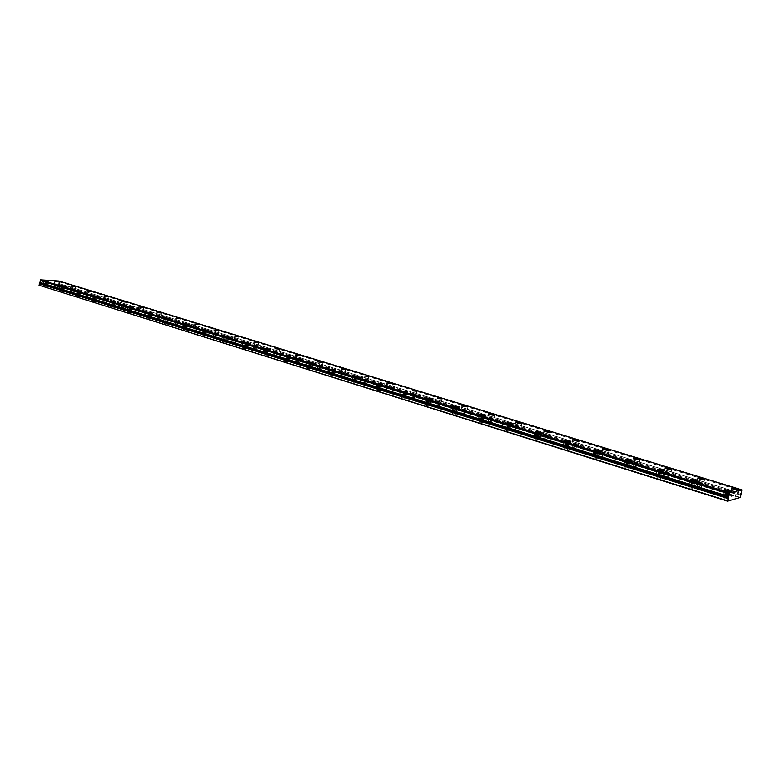 <?xml version="1.0" encoding="UTF-8"?>
<svg xmlns="http://www.w3.org/2000/svg" width="781" height="781" viewBox="0 0 781 781"><rect width="100%" height="100%" fill="white"/><g stroke="black" fill="none" stroke-linecap="round" stroke-linejoin="round"><path stroke-width="0.59" stroke-dasharray="3.9 2.93" d="M727.726 494.578L725.022 494.363L727.726 494.578M726.662 498.893L723.958 498.688L726.662 498.893M693.596 483.995L690.912 483.781L693.596 483.995M692.571 488.242L689.877 488.037L692.571 488.242M57.853 284.128L55.431 283.854L57.853 284.128M57.374 287.096L54.963 286.832L57.374 287.096M73.892 289.068L71.462 288.804L73.892 289.068M73.404 292.065L70.983 291.801L73.404 292.065M90.293 294.125L87.862 293.861L90.293 294.125M89.795 297.151L87.365 296.897L89.795 297.151M107.065 299.299L104.625 299.035L107.065 299.299M106.558 302.364L104.117 302.101L106.558 302.364M124.228 304.59L121.787 304.326L124.228 304.59M123.71 307.685L121.26 307.431L123.71 307.685M141.8 309.998L139.34 309.745L141.8 309.998M141.263 313.132L138.803 312.878L141.263 313.132M159.783 315.544L157.313 315.29L159.783 315.544M159.226 318.716L156.766 318.463L159.226 318.716M178.195 321.225L175.715 320.971L178.195 321.225M177.629 324.427L175.159 324.174L177.629 324.427M197.056 327.034L194.567 326.78L197.056 327.034M196.48 330.275L193.991 330.021L196.48 330.275M216.376 332.989L213.887 332.745L216.376 332.989M215.781 336.269L213.291 336.025L215.781 336.269M236.174 339.1L233.675 338.847L236.174 339.1M235.569 342.41L233.07 342.166L235.569 342.41M256.48 345.358L253.971 345.104L256.48 345.358M255.856 348.707L253.347 348.463L255.856 348.707M277.294 351.772L274.785 351.528L277.294 351.772M276.659 355.17L274.151 354.925L276.659 355.17M298.654 358.362L296.136 358.118L298.654 358.362M298 361.798L295.482 361.554L298 361.798M320.571 365.118L318.043 364.873L320.571 365.118M319.898 368.593L317.369 368.359L319.898 368.593M343.064 372.049L340.526 371.815L343.064 372.049M342.371 375.573L339.833 375.339L342.371 375.573M366.162 379.175L363.614 378.931L366.162 379.175M365.449 382.739L362.911 382.505L365.449 382.739M389.895 386.488L387.337 386.253L389.895 386.488M389.163 390.1L386.605 389.865L389.163 390.1M414.281 394.005L411.714 393.77L414.281 394.005M413.53 397.656L410.962 397.431L413.53 397.656M439.342 401.727L436.774 401.502L439.342 401.727M438.571 405.437L436.003 405.212L438.571 405.437M465.125 409.674L462.537 409.449L465.125 409.674M464.324 413.432L461.747 413.208L464.324 413.432M491.639 417.855L489.052 417.62L491.639 417.855M490.819 421.652L488.232 421.437L490.819 421.652M518.935 426.27L516.339 426.045L518.935 426.27M518.086 430.116L515.499 429.901L518.086 430.116M547.042 434.929L544.435 434.705L547.042 434.929M546.163 438.834L543.566 438.619L546.163 438.834M575.987 443.852L573.371 443.637L575.987 443.852M575.089 447.816L572.473 447.601L575.089 447.816M605.822 453.048L603.196 452.834L605.822 453.048M604.894 457.07L602.268 456.856L604.894 457.07M660.56 473.745L657.875 473.53L660.56 473.745M659.564 477.933L656.88 477.728L659.564 477.933M628.559 463.826L625.893 463.611L628.559 463.826M627.592 467.946L624.927 467.741L627.592 467.946M597.553 454.2L594.888 453.986L597.553 454.2M596.616 458.271L593.95 458.056L596.616 458.271M567.484 444.877L564.829 444.662L567.484 444.877M566.576 448.89L563.921 448.675L566.576 448.89M538.314 435.837L535.678 435.613L538.314 435.837M537.445 439.791L534.8 439.566L537.445 439.791M510.013 427.061L507.377 426.836L510.013 427.061M509.163 430.956L506.527 430.731L509.163 430.956M482.531 418.538L479.905 418.304L482.531 418.538M481.711 422.375L479.085 422.16L481.711 422.375M455.85 410.259L453.224 410.025L455.85 410.259M455.04 414.047L452.424 413.823L455.04 414.047M429.911 402.215L427.305 401.981L429.911 402.215M429.13 405.954L426.524 405.73L429.13 405.954M404.704 394.395L402.098 394.161L404.704 394.395M403.943 398.085L401.346 397.861L403.943 398.085M380.181 386.79L377.594 386.556L380.181 386.79M379.449 390.432L376.852 390.207L379.449 390.432M356.331 379.39L353.744 379.156L356.331 379.39M355.619 382.993L353.032 382.758L355.619 382.993M333.116 372.195L330.539 371.951L333.116 372.195M332.423 375.749L329.846 375.515L332.423 375.749M310.516 365.186L307.948 364.942L310.516 365.186M309.842 368.691L307.275 368.456L309.842 368.691M288.511 358.352L285.953 358.108L288.511 358.352M287.847 361.828L285.29 361.583L287.847 361.828M267.063 351.704L264.515 351.46L267.063 351.704M266.428 355.13L263.871 354.886L266.428 355.13M636.583 462.537L633.947 462.313L636.583 462.537M635.627 466.608L632.991 466.394L635.627 466.608M668.311 472.32L665.666 472.095L668.311 472.32M667.325 476.449L664.68 476.234L667.325 476.449M701.055 482.414L698.399 482.189L701.055 482.414M700.03 486.602L697.384 486.397L700.03 486.602M734.862 492.831L732.197 492.616L734.862 492.831M733.808 497.087L731.143 496.882L733.808 497.087M47.055 283.464L44.605 283.2L47.055 283.464M46.577 286.461L44.127 286.197L46.577 286.461M63.115 288.443L60.654 288.179L63.115 288.443M62.626 291.469L60.166 291.206L62.626 291.469M79.535 293.539L77.075 293.275L79.535 293.539M79.037 296.604L76.577 296.341L79.037 296.604M96.346 298.752L93.866 298.488L96.346 298.752M95.829 301.847L93.359 301.583L95.829 301.847M113.538 304.092L111.058 303.829L113.538 304.092M113.02 307.216L110.531 306.953L113.02 307.216M131.149 309.549L128.65 309.286L131.149 309.549M130.612 312.712L128.123 312.449L130.612 312.712M149.171 315.143L146.672 314.88L149.171 315.143M148.624 318.336L146.125 318.082L148.624 318.336M167.632 320.864L165.123 320.61L167.632 320.864M167.066 324.095L164.557 323.842L167.066 324.095M186.542 326.731L184.023 326.478L186.542 326.731M185.966 330.002L183.447 329.748L185.966 330.002M205.93 332.745L203.402 332.491L205.93 332.745M205.335 336.055L202.806 335.801L205.335 336.055M225.797 338.905L223.259 338.651L225.797 338.905M225.182 342.254L222.653 342.01L225.182 342.254M246.171 345.222L243.623 344.977L246.171 345.222M245.546 348.609L242.998 348.365L245.546 348.609M741.716 490.966L59.044 281.795L58.526 282.605L58.77 283.454L741.12 493.348M725.754 495.066C729.171 495.984 730.782 496.101 730.567 495.447L728.273 494.441C724.866 493.533 723.265 493.407 723.479 494.07L725.754 495.066M691.536 484.435C694.905 485.333 696.506 485.46 696.33 484.816L694.172 483.869C690.814 482.98 689.223 482.853 689.389 483.498L691.536 484.435M54.934 283.942L59.229 284.421L54.934 283.942M70.973 288.902L75.288 289.37L70.973 288.902M87.384 293.968L91.709 294.437L87.384 293.968M104.176 299.152L108.51 299.621L104.176 299.152M121.348 304.453L125.702 304.922L121.348 304.453M138.92 309.881L143.294 310.34L138.92 309.881M156.913 315.436L161.306 315.895L156.913 315.436M175.344 321.128L179.737 321.577L175.344 321.128M194.215 326.956L198.628 327.405L194.215 326.956M213.555 332.921L217.987 333.37L213.555 332.921M233.373 339.042L237.824 339.491L233.373 339.042M253.698 345.319L258.16 345.758L253.698 345.319M274.541 351.753L279.012 352.192L274.541 351.753M295.921 358.362L300.402 358.791L295.921 358.362M317.857 365.137L322.358 365.567L317.857 365.137M340.379 372.088L344.899 372.517L340.379 372.088M363.516 379.234L368.046 379.654L363.516 379.234M387.278 386.566L391.818 386.985L387.278 386.566M411.694 394.112L416.253 394.522L411.694 394.112M436.804 401.864L441.372 402.274L436.804 401.864M462.625 409.83C465.583 410.591 467.116 410.728 467.214 410.24L465.818 409.635C462.869 408.873 461.337 408.736 461.239 409.224L462.625 409.83M489.189 418.04C492.186 418.811 493.719 418.948 493.797 418.44L492.323 417.806C489.336 417.025 487.803 416.898 487.725 417.396L489.189 418.04M516.534 426.475C519.57 427.266 521.112 427.402 521.152 426.885L519.609 426.211C516.573 425.42 515.03 425.284 514.991 425.811L516.534 426.475M544.689 435.173C547.774 435.974 549.316 436.11 549.326 435.573L547.696 434.861C544.621 434.06 543.078 433.933 543.068 434.461L544.689 435.173M573.693 444.135C576.827 444.945 578.37 445.082 578.35 444.526L576.622 443.774C573.508 442.964 571.965 442.827 571.985 443.383L573.693 444.135M603.596 453.361C606.769 454.191 608.321 454.327 608.262 453.751L606.447 452.96C603.283 452.131 601.731 452.004 601.78 452.57L603.596 453.361M658.422 474.145C661.732 475.024 663.323 475.151 663.196 474.526L661.156 473.637C657.856 472.759 656.265 472.632 656.391 473.257L658.422 474.145M626.342 464.178C629.613 465.046 631.194 465.173 631.107 464.568L629.174 463.729C625.923 462.86 624.341 462.733 624.429 463.338L626.342 464.178M595.268 454.522C598.48 455.372 600.062 455.499 600.003 454.913L598.187 454.112C594.976 453.273 593.404 453.146 593.453 453.732L595.268 454.522M565.132 445.16C568.304 445.99 569.886 446.127 569.857 445.551L568.138 444.799C564.975 443.969 563.404 443.842 563.423 444.409L565.132 445.16M535.912 436.081C539.036 436.901 540.608 437.028 540.618 436.481L538.988 435.769C535.873 434.949 534.302 434.822 534.292 435.368L535.912 436.081M507.552 427.275C510.637 428.076 512.199 428.213 512.248 427.676L510.696 426.992C507.621 426.192 506.068 426.065 506.02 426.602L507.552 427.275M480.022 418.723C483.068 419.504 484.63 419.641 484.698 419.124L483.234 418.479C480.198 417.698 478.646 417.562 478.568 418.079L480.022 418.723M453.292 410.415C456.289 411.187 457.842 411.323 457.949 410.826L456.563 410.21C453.566 409.439 452.014 409.303 451.906 409.8L453.292 410.415M427.314 402.342C430.272 403.103 431.825 403.24 431.952 402.752L430.634 402.176C427.685 401.414 426.133 401.278 425.996 401.766L427.314 402.342M402.059 394.503L406.686 394.913L402.059 394.503M377.506 386.868L382.124 387.288L377.506 386.868M353.627 379.449L358.225 379.878L353.627 379.449M330.383 372.234L334.961 372.654L330.383 372.234M307.753 365.196L312.322 365.635L307.753 365.196M285.719 358.352L290.268 358.791L285.719 358.352M264.251 351.684L268.791 352.124L264.251 351.684M634.416 462.879C637.638 463.729 639.2 463.855 639.102 463.27L637.179 462.44C633.977 461.591 632.415 461.464 632.503 462.049L634.416 462.879M666.222 472.7C669.483 473.569 671.055 473.696 670.928 473.091L668.887 472.212C665.637 471.343 664.075 471.216 664.192 471.822L666.222 472.7M699.044 482.834C702.363 483.722 703.935 483.849 703.769 483.224L701.611 482.287C698.312 481.408 696.74 481.281 696.896 481.906L699.044 482.834M732.939 493.299C736.307 494.207 737.889 494.334 737.684 493.69L735.399 492.704C732.041 491.805 730.469 491.679 730.665 492.323L732.939 493.299M44.087 283.288L48.442 283.767L44.087 283.288M60.147 288.277L64.52 288.755L60.147 288.277M76.587 293.383L80.97 293.851L76.587 293.383M93.398 298.606L97.801 299.074L93.398 298.606M110.599 303.946L115.022 304.414L110.599 303.946M128.221 309.422L132.653 309.891L128.221 309.422M146.252 315.026L150.704 315.485L146.252 315.026M164.723 320.766L169.194 321.225L164.723 320.766M183.652 326.643L188.133 327.102L183.652 326.643M203.05 332.677L207.541 333.126L203.05 332.677M222.936 338.847L227.447 339.296L222.936 338.847M243.33 345.182L247.85 345.632L243.33 345.182M740.154 497.897L58.526 286.666L39.245 285.524M741.12 493.455L58.77 283.454M58.8 283.532L58.526 286.666M59.063 281.023L59.083 281.716L741.765 490.849M740.417 497.438L58.809 286.383M740.964 495.222L59.053 284.84M59.171 281.209L741.95 490.117M740.876 494.451L58.682 284.225M727.951 499.459L729.015 495.144M693.782 488.779L694.817 484.523M57.687 287.232L58.165 284.264M73.726 292.211L74.215 289.214M90.137 297.307L90.635 294.271M106.909 302.52L107.427 299.455M124.081 307.851L124.609 304.756M141.654 313.308L142.191 310.174M159.636 318.892L160.183 315.729M178.058 324.613L178.615 321.411M196.919 330.47L197.495 327.229M216.249 336.474L216.835 333.194M236.057 342.625L236.663 339.315M256.363 348.931L256.988 345.583M277.187 355.404L277.831 352.006M298.557 362.042L299.211 358.606M320.474 368.847L321.147 365.371M342.986 375.837L343.679 372.312M366.094 383.022L366.806 379.449M389.836 390.393L390.568 386.78M414.233 397.968L414.984 394.317M439.312 405.759L440.084 402.059M465.105 413.774L465.906 410.015M491.639 422.023L492.469 418.216M518.955 430.507L519.804 426.651M547.081 439.244L547.959 435.329M576.056 448.245L576.954 444.272M605.919 457.52L606.847 453.497M660.706 478.441L661.702 474.252M628.676 468.424L629.642 464.295M597.641 458.72L598.568 454.649M567.543 449.319L568.451 445.307M538.353 440.191L539.232 436.237M510.032 431.337L510.881 427.441M482.531 422.746L483.361 418.899M455.821 414.399L456.621 410.601M429.872 406.286L430.653 402.537M404.646 398.398L405.407 394.698M380.113 390.734L380.855 387.083M356.253 383.276L356.966 379.673M333.028 376.022L333.721 372.459M310.418 368.954L311.102 365.44M288.404 362.072L289.058 358.596M266.956 355.365L267.59 351.938M636.7 467.087L637.657 463.006M668.468 476.947L669.454 472.808M701.24 487.139L702.265 482.931M735.087 497.653L736.151 493.387M46.889 286.598L47.368 283.601M62.949 291.616L63.437 288.589M79.379 296.751L79.877 293.695M96.19 302.003L96.698 298.908M113.391 307.382L113.909 304.248M130.993 312.878L131.53 309.715M149.025 318.511L149.571 315.319M167.485 324.281L168.052 321.05M186.405 330.197L186.981 326.927M205.793 336.26L206.389 332.94M225.67 342.469L226.275 339.12M246.044 348.834L246.669 345.446M730.567 495.447L731.426 491.942M696.33 484.816L697.169 481.36M59.229 284.421L59.639 281.834M75.288 289.37L75.708 286.764M91.709 294.437L92.148 291.801M108.51 299.621L108.959 296.956M125.702 304.922L126.151 302.227M143.294 310.34L143.753 307.626M161.306 315.895L161.774 313.161M179.737 321.577L180.226 318.824M198.628 327.405L199.126 324.613M217.987 333.37L218.495 330.558M237.824 339.491L238.342 336.65M258.16 345.758L258.687 342.888M279.012 352.192L279.559 349.292M300.402 358.791L300.968 355.863M322.358 365.567L322.934 362.609M344.899 372.517L345.485 369.53M368.046 379.654L368.652 376.637M391.818 386.985L392.443 383.94M416.253 394.522L416.888 391.447M441.372 402.274L442.026 399.169M467.214 410.24L467.878 407.106M493.797 418.44L494.48 415.267M521.152 426.885L521.854 423.673M549.326 435.573L550.049 432.332M578.35 444.526L579.092 441.255M608.262 453.751L609.024 450.442M663.196 474.526L664.006 471.109M631.107 464.568L631.897 461.18M600.003 454.913L600.774 451.564M569.857 445.551L570.608 442.251M540.618 436.481L541.34 433.211M512.248 427.676L512.951 424.434M484.698 419.124L485.391 415.922M457.949 410.826L458.623 407.653M431.952 402.752L432.606 399.618M406.686 394.913L407.331 391.808M382.124 387.288L382.739 384.213M358.225 379.878L358.83 376.832M334.961 372.654L335.557 369.647M312.322 365.635L312.898 362.648M290.268 358.791L290.835 355.833M268.791 352.124L269.338 349.195M639.102 463.27L639.893 459.921M670.928 473.091L671.738 469.703M703.769 483.224L704.599 479.798M737.684 493.69L738.543 490.224M48.442 283.767L48.852 281.15M64.52 288.755L64.94 286.119M80.97 293.851L81.4 291.196M97.801 299.074L98.24 296.389M115.022 304.414L115.471 301.71M132.653 309.891L133.112 307.148M150.704 315.485L151.172 312.722M169.194 321.225L169.672 318.433M188.133 327.102L188.631 324.281M207.541 333.126L208.058 330.285M227.447 339.296L227.964 336.426M247.85 345.632L248.387 342.732M723.958 498.688L725.022 494.363M689.877 488.037L690.912 483.781M54.963 286.832L55.431 283.854M70.983 291.801L71.462 288.804M87.365 296.897L87.862 293.861M104.117 302.101L104.625 299.035M121.26 307.431L121.787 304.326M138.803 312.878L139.34 309.745M156.766 318.463L157.313 315.29M175.159 324.174L175.715 320.971M193.991 330.021L194.567 326.78M213.291 336.025L213.887 332.745M233.07 342.166L233.675 338.847M253.347 348.463L253.971 345.104M274.151 354.925L274.785 351.528M295.482 361.554L296.136 358.118M317.369 368.359L318.043 364.873M339.833 375.339L340.526 371.815M362.911 382.505L363.614 378.931M386.605 389.865L387.337 386.253M410.962 397.431L411.714 393.77M436.003 405.212L436.774 401.502M461.747 413.208L462.537 409.449M488.232 421.437L489.052 417.62M515.499 429.901L516.339 426.045M543.566 438.619L544.435 434.705M572.473 447.601L573.371 443.637M602.268 456.856L603.196 452.834M656.88 477.728L657.875 473.53M624.927 467.741L625.893 463.611M593.95 458.056L594.888 453.986M563.921 448.675L564.829 444.662M534.8 439.566L535.678 435.613M506.527 430.731L507.377 426.836M479.085 422.16L479.905 418.304M452.424 413.823L453.224 410.025M426.524 405.73L427.305 401.981M401.346 397.861L402.098 394.161M376.852 390.207L377.594 386.556M353.032 382.758L353.744 379.156M329.846 375.515L330.539 371.951M307.275 368.456L307.948 364.942M285.29 361.583L285.953 358.108M263.871 354.886L264.515 351.46M632.991 466.394L633.947 462.313M664.68 476.234L665.666 472.095M697.384 486.397L698.399 482.189M731.143 496.882L732.197 492.616M44.127 286.197L44.605 283.2M60.166 291.206L60.654 288.179M76.577 296.341L77.075 293.275M93.359 301.583L93.866 298.488M110.531 306.953L111.058 303.829M128.123 312.449L128.65 309.286M146.125 318.082L146.672 314.88M164.557 323.842L165.123 320.61M183.447 329.748L184.023 326.478M202.806 335.801L203.402 332.491M222.653 342.01L223.259 338.651M242.998 348.365L243.623 344.977M723.479 494.07L724.436 490.175M689.389 483.498L690.316 479.661M54.367 283.698L54.797 281.023M70.397 288.638L70.837 285.934M86.779 293.695L87.228 290.962M103.541 298.869L104 296.106M120.684 304.16L121.153 301.368M138.237 309.579L138.715 306.748M156.2 315.124L156.688 312.263M174.593 320.796L175.1 317.906M193.434 326.604L193.952 323.685M212.735 332.569L213.272 329.611M232.523 338.671L233.07 335.684M252.8 344.929L253.356 341.902M273.604 351.343L274.17 348.277M294.935 357.923L295.521 354.828M316.832 364.678L317.437 361.544M339.305 371.61L339.92 368.437M362.374 378.736L363.019 375.515M386.087 386.048L386.741 382.788M410.445 393.556L411.118 390.256M435.486 401.288L436.179 397.939M461.239 409.224L461.952 405.837M487.725 417.396L488.467 413.969M514.991 425.811L515.753 422.326M543.068 434.461L543.849 430.936M571.985 443.383L572.785 439.81M601.78 452.57L602.62 448.948M656.391 473.257L657.29 469.479M624.429 463.338L625.298 459.618M593.453 453.732L594.292 450.061M563.423 444.409L564.233 440.796M534.292 435.368L535.083 431.805M506.02 426.602L506.781 423.077M478.568 418.079L479.309 414.613M451.906 409.8L452.629 406.384M425.996 401.766L426.699 398.388M400.819 393.946L401.493 390.617M376.325 386.351L376.979 383.051M352.495 378.951L353.139 375.7M329.309 371.756L329.933 368.544M306.728 364.747L307.333 361.574M284.743 357.923L285.329 354.789M263.314 351.274L263.9 348.18M632.503 462.049L633.362 458.369M664.192 471.822L665.08 468.092M696.896 481.906L697.814 478.118M730.665 492.323L731.612 488.476M43.531 283.034L43.961 280.34M59.571 288.023L60.01 285.29M75.982 293.109L76.431 290.356M92.773 298.322L93.232 295.54M109.945 303.663L110.424 300.841M127.537 309.12L128.016 306.269M145.539 314.714L146.037 311.824M163.981 320.435L164.488 317.516M182.881 326.302L183.398 323.354M202.24 332.315L202.777 329.328M222.087 338.476L222.634 335.449M242.442 344.792L242.998 341.736"/><path stroke-width="1.17" d="M729.405 493.875L729.757 492.831L741.921 489.882L740.417 497.438L727.462 501.158L729.405 493.875L40.27 280.535L729.405 493.982M726.72 491.161C730.137 492.079 731.738 492.206 731.524 491.552L729.229 490.566C725.822 489.658 724.221 489.531 724.436 490.175L726.72 491.161M692.474 480.588C695.842 481.486 697.433 481.613 697.257 480.979L695.1 480.051C691.741 479.163 690.15 479.026 690.316 479.661L692.474 480.588M55.363 281.267L59.659 281.746L55.363 281.267M71.413 286.197L75.728 286.676L71.413 286.197M87.833 291.235L92.158 291.704L87.833 291.235M104.634 296.38L108.969 296.858L104.634 296.38M121.816 301.651L126.171 302.13L121.816 301.651M139.409 307.05L143.772 307.519L139.409 307.05M157.411 312.576L161.794 313.044L157.411 312.576M175.852 318.238L180.245 318.697L175.852 318.238M194.733 324.027L199.155 324.486L194.733 324.027M214.092 329.963L218.514 330.422L214.092 329.963M233.919 336.055L238.371 336.504L233.919 336.055M254.255 342.293L258.716 342.742L254.255 342.293M275.117 348.687L279.588 349.136L275.117 348.687M296.507 355.257L300.997 355.697L296.507 355.257M318.463 361.993L322.973 362.433L318.463 361.993M341.004 368.905L345.524 369.345L341.004 368.905M364.151 376.012L368.691 376.442L364.151 376.012M387.932 383.305L392.482 383.735L387.932 383.305M412.378 390.803L416.937 391.232L412.378 390.803M437.497 398.515L442.075 398.935L437.497 398.515M463.338 406.442L467.926 406.862L466.54 406.257C463.582 405.495 462.049 405.359 461.952 405.837L463.338 406.442M489.931 414.604C492.928 415.375 494.461 415.512 494.529 415.014L493.065 414.379C490.068 413.608 488.535 413.471 488.467 413.969L489.931 414.604M517.295 422.999C520.341 423.78 521.874 423.917 521.913 423.409L520.371 422.736C517.334 421.955 515.792 421.818 515.753 422.326L517.295 422.999M545.48 431.639C548.565 432.44 550.107 432.576 550.107 432.049L548.477 431.346C545.402 430.546 543.859 430.409 543.849 430.936L545.48 431.639M574.504 440.552C577.637 441.363 579.19 441.499 579.16 440.953L577.432 440.211C574.318 439.4 572.766 439.264 572.785 439.81L574.504 440.552M604.426 449.729C607.598 450.559 609.16 450.696 609.102 450.129L607.276 449.348C604.113 448.519 602.561 448.392 602.62 448.948L604.426 449.729M659.32 470.357C662.639 471.236 664.231 471.373 664.094 470.748L662.054 469.869C658.744 469 657.163 468.864 657.29 469.479L659.32 470.357M627.211 460.448C630.482 461.307 632.073 461.444 631.975 460.849L630.042 460.009C626.792 459.15 625.2 459.023 625.298 459.618L627.211 460.448M596.108 450.852C599.33 451.691 600.911 451.828 600.843 451.242L599.027 450.461C595.815 449.612 594.243 449.485 594.292 450.061L596.108 450.852M565.952 441.538C569.124 442.368 570.696 442.505 570.677 441.939L568.949 441.197C565.786 440.367 564.214 440.23 564.233 440.796L565.952 441.538M536.703 432.508C539.837 433.328 541.399 433.455 541.409 432.918L539.778 432.205C536.654 431.395 535.092 431.258 535.083 431.805L536.703 432.508M508.324 423.751C511.409 424.552 512.971 424.688 513.01 424.161L511.467 423.487C508.392 422.687 506.83 422.55 506.781 423.077L508.324 423.751M480.774 415.248C483.81 416.029 485.372 416.166 485.44 415.658L483.976 415.023C480.94 414.233 479.388 414.096 479.309 414.613L480.774 415.248M454.015 406.989C457.012 407.76 458.564 407.897 458.672 407.399L457.275 406.794C454.288 406.022 452.736 405.886 452.629 406.384L454.015 406.989M428.017 398.964L432.654 399.384L431.337 398.808C428.378 398.046 426.836 397.91 426.699 398.388L428.017 398.964M402.742 391.164L407.37 391.584L402.742 391.164M378.17 383.578L382.788 383.998L378.17 383.578M354.271 376.198L358.87 376.627L354.271 376.198M331.007 369.013L335.586 369.452L331.007 369.013M308.358 362.023L312.927 362.462L308.358 362.023M286.305 355.218L290.864 355.658L286.305 355.218M264.827 348.59L269.367 349.039L264.827 348.59M635.285 459.199C638.507 460.048 640.069 460.175 639.971 459.599L638.048 458.769C634.836 457.93 633.274 457.793 633.362 458.369L635.285 459.199M667.111 468.961C670.381 469.83 671.953 469.957 671.816 469.361L669.776 468.483C666.525 467.624 664.953 467.497 665.08 468.092L667.111 468.961M699.971 479.046C703.281 479.925 704.862 480.051 704.687 479.436L702.529 478.519C699.22 477.64 697.658 477.513 697.814 478.118L699.971 479.046M733.896 489.453C737.264 490.351 738.846 490.478 738.631 489.843L736.346 488.867C732.988 487.979 731.416 487.842 731.612 488.476L733.896 489.453M44.517 280.584L48.871 281.062L44.517 280.584M60.586 285.543L64.96 286.022L60.586 285.543M77.036 290.62L81.419 291.098L77.036 290.62M93.857 295.814L98.26 296.292L93.857 295.814M111.078 301.124L115.49 301.603L111.078 301.124M128.699 306.572L133.131 307.04L128.699 306.572M146.75 312.136L151.192 312.605L146.75 312.136M165.23 317.847L169.702 318.306L165.23 317.847M184.179 323.695L188.651 324.154L184.179 323.695M203.587 329.68L208.078 330.138L203.587 329.68M223.483 335.83L227.993 336.279L223.483 335.83M243.897 342.127L248.417 342.576L243.897 342.127M727.414 500.767L39.05 285.211L727.462 501.158M39.05 285.211L39.977 282.371L728.751 496.531M728.8 496.413L39.977 282.371M40.026 282.302L40.3 280.613M40.27 280.535L40.524 279.842L59.063 281.023L741.921 489.882M729.757 492.831L40.524 279.842M39.294 283.649L727.97 498.503M729.591 493.114L40.358 280.018M39.87 283.073L728.497 497.556"/></g></svg>
